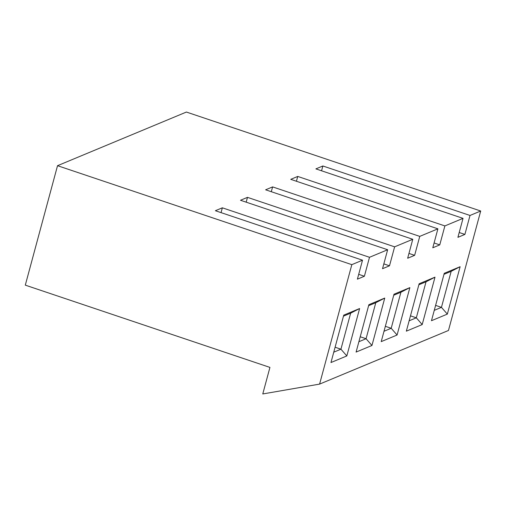 <?xml version="1.0" encoding="UTF-8"?>
<svg xmlns="http://www.w3.org/2000/svg" width="506" height="506" viewBox="0 0 506 506"><rect width="100%" height="100%" fill="white"/><g stroke="black" fill="none" stroke-linecap="round" stroke-linejoin="round"><path stroke-width="0.76" d="M480.7 211.008L470.011 215.461L464.894 234.423L457.911 237.327L463.028 218.364L444.882 225.923L439.765 244.879L432.782 247.788L437.899 228.826L419.752 236.378L414.635 255.34L407.659 258.243L412.776 239.281L394.623 246.833L389.506 265.795L382.53 268.705L387.647 249.743L369.5 257.295L364.383 276.257L357.4 279.16L362.517 260.198L351.828 264.651L319.596 384.105L448.468 330.469L480.7 211.008L186.404 112.047L57.532 165.69L186.404 112.047L480.7 211.008L448.468 330.469L319.596 384.105L262.772 393.953L269.932 367.407L25.3 285.144L57.532 165.69L351.828 264.651L362.517 260.198L215.373 210.717L222.349 207.814L369.5 257.295L387.647 249.743L240.495 200.262L247.478 197.353L394.623 246.833L412.776 239.281L265.625 189.801L272.607 186.897L419.752 236.378L437.899 228.826L290.754 179.345L297.73 176.436L444.882 225.923L463.028 218.364L315.883 168.884L322.86 165.981L470.011 215.461L480.7 211.008M444.262 273.303L460.125 266.706L447.336 314.106L431.473 320.709L444.262 273.303L431.473 320.709L447.336 314.106L441.447 307.357L451.169 271.33L443.99 274.315L451.169 271.33L460.125 266.706L444.262 273.303M394.003 294.22L409.866 287.623L397.077 335.023L381.214 341.626L394.003 294.22L381.214 341.626L397.077 335.023L391.195 328.274L400.91 292.247L393.731 295.232L400.91 292.247L409.866 287.623L394.003 294.22M343.751 315.137L359.614 308.54L346.825 355.939L330.962 362.543L343.751 315.137L330.962 362.543L346.825 355.939L340.936 349.191L350.658 313.163L343.479 316.149L350.658 313.163L359.614 308.54L343.751 315.137M368.88 304.682L384.743 298.078L371.954 345.484L356.091 352.081L368.88 304.682L356.091 352.081L371.954 345.484L366.066 338.729L375.787 302.702L368.608 305.694L375.787 302.702L384.743 298.078L368.88 304.682M419.132 283.765L434.996 277.161L422.206 324.567L406.343 331.164L419.132 283.765L406.343 331.164L422.206 324.567L416.318 317.812L426.039 281.785L418.86 284.777L426.039 281.785L434.996 277.161L419.132 283.765M319.596 384.105L351.828 264.651L57.532 165.69L25.3 285.144L269.932 367.407L262.772 393.953L319.596 384.105M357.4 279.16L364.383 276.257L358.703 274.347L364.383 276.257L369.5 257.295L222.349 207.814L221.052 212.628L222.349 207.814L215.373 210.717L362.517 260.198L357.4 279.16M335.092 347.224L340.936 349.191L335.092 347.224M333.758 352.176L340.936 349.191L333.758 352.176M359.614 308.54L350.658 313.163L340.936 349.191L346.825 355.939L359.614 308.54M382.53 268.705L389.506 265.795L383.826 263.885L389.506 265.795L394.623 246.833L247.478 197.353L246.182 202.172L247.478 197.353L240.495 200.262L387.647 249.743L382.53 268.705M360.221 336.762L366.066 338.729L360.221 336.762M358.887 341.721L366.066 338.729L358.887 341.721M384.743 298.078L375.787 302.702L366.066 338.729L371.954 345.484L384.743 298.078M407.659 258.243L414.635 255.34L408.956 253.43L414.635 255.34L419.752 236.378L272.607 186.897L271.305 191.711L272.607 186.897L265.625 189.801L412.776 239.281L407.659 258.243M385.351 326.307L391.195 328.274L385.351 326.307M384.01 331.259L391.195 328.274L384.01 331.259M409.866 287.623L400.91 292.247L391.195 328.274L397.077 335.023L409.866 287.623M432.782 247.788L439.765 244.879L434.085 242.969L439.765 244.879L444.882 225.923L297.73 176.436L296.434 181.256L297.73 176.436L290.754 179.345L437.899 228.826L432.782 247.788M410.48 315.852L416.318 317.812L410.48 315.852M409.139 320.804L416.318 317.812L409.139 320.804M434.996 277.161L426.039 281.785L416.318 317.812L422.206 324.567L434.996 277.161M457.911 237.327L464.894 234.423L459.214 232.513L464.894 234.423L470.011 215.461L322.86 165.981L321.563 170.794L322.86 165.981L315.883 168.884L463.028 218.364L457.911 237.327M435.603 305.39L441.447 307.357L435.603 305.39M434.268 310.342L441.447 307.357L434.268 310.342M460.125 266.706L451.169 271.33L441.447 307.357L447.336 314.106L460.125 266.706"/></g></svg>
